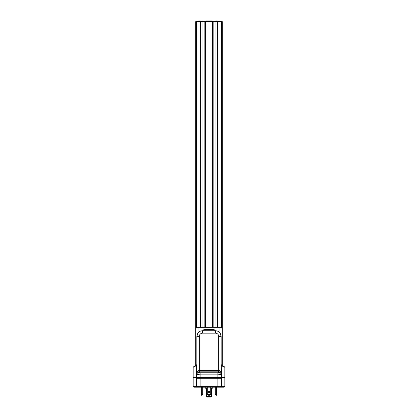 <?xml version="1.0" encoding="UTF-8"?>
<svg xmlns="http://www.w3.org/2000/svg" width="418" height="418" viewBox="0 0 418 418"><rect width="100%" height="100%" fill="white"/><g stroke="black" fill="none" stroke-linecap="round" stroke-linejoin="round"><path stroke-width="0.63" d="M218.687 387.172L199.313 387.172M212.229 387.413L212.229 388.379L210.954 388.379M207.046 388.379L205.771 388.379L205.771 387.413M221.352 365.092L221.148 364.611L222.319 365.369L222.319 365.677L221.315 365.008L221.514 377.48L224.821 377.48L196.486 377.48L196.486 365.588L193.179 367.265L193.179 377.48L196.486 377.48L193.179 377.48L193.179 386.363L196.486 386.363L196.486 387.172L194.187 387.172M196.888 365.588L196.486 365.588L196.685 365.008L195.681 365.677L195.681 365.369L196.852 364.611L196.852 336.391L198.022 332.958C199.172 331.526 200.671 330.784 202.511 330.742L202.542 330.742A5.653 5.653 0 0 0 196.888 336.391L199.313 336.391L199.313 371.816C197.86 371.868 197.05 372.177 196.888 372.746C197.05 371.325 197.86 370.552 199.313 370.416L218.687 370.416C220.14 370.552 220.95 371.325 221.112 372.746C220.95 372.177 220.14 371.868 218.687 371.816L199.313 371.816L199.313 372.281A2.424 2.095 180 0 0 196.888 374.376L196.888 386.363A0.81 0.81 0 0 0 197.698 387.172L196.486 387.172M221.112 336.323L221.112 336.391A5.653 5.653 0 0 0 215.458 330.742L215.489 330.742C217.329 330.784 218.828 331.526 219.978 332.958L221.148 336.391L221.112 378.29L221.514 378.29L221.514 386.363L224.821 386.363A0.81 0.81 0 0 1 224.017 387.172L197.698 387.172M196.486 377.48L196.486 378.29L221.112 378.29L221.112 386.363A0.81 0.81 0 0 1 220.302 387.172A0.81 0.81 0 0 0 221.112 386.363L221.514 386.363L221.514 387.172L219.215 387.172M221.112 364.658A0.402 0.402 -60 0 0 221.315 365.008L224.623 366.915A0.402 0.402 0 0 1 224.821 367.265L224.821 386.363M217.882 387.172L200.117 387.172L200.117 386.363L217.882 386.363L217.882 387.172M216.054 387.413L216.158 395.245L216.576 395.245L216.691 394.519L215.312 394.519L215.312 387.413M215.26 387.413L215.312 394.519M216.691 394.519L216.691 387.413M210.197 394.597L210.097 395.245L207.903 395.245L207.803 394.597L210.197 394.597L210.212 387.413M210.954 387.413L210.954 394.519L210.212 394.519M207.803 394.597L207.046 394.519L207.046 387.413M209.664 392.016A0.664 0.664 0 0 1 209 392.68A0.664 0.664 0 0 1 208.336 392.016A0.664 0.664 0 0 1 209 391.347A0.664 0.664 0 0 1 209.664 392.016M201.309 394.519L201.424 395.245L201.842 395.245L201.957 394.597L201.309 394.519L201.309 387.413M202.74 387.413L202.74 394.519L201.946 394.519L201.946 387.413M202.688 387.413L202.688 394.519M197.05 377.48L197.05 378.29M220.95 377.48L220.95 378.29M206.455 388.379L206.455 396.29L207.265 397.1L210.735 397.1L211.545 396.29L211.545 388.379M206.455 396.29L211.545 396.29M208.457 391.629A1.129 1.129 0 0 0 209.543 391.629M208.415 391.703A1.212 1.212 0 0 0 209.585 391.703M222.12 365.17A0.402 0.266 -60 0 0 222.204 365.52L222.663 365.787L222.204 365.52M221.148 364.679L221.352 365.029M221.112 365.588L224.821 367.265M195.796 365.52L195.337 365.787L195.796 365.52A0.402 0.266 60 0 0 195.88 365.17M193.179 367.265A0.402 0.402 0 0 1 193.377 366.915L196.685 365.008A0.402 0.402 60 0 0 196.888 364.658M224.623 366.915L222.663 365.787M199.313 372.281L200.117 372.746L217.882 372.746L218.687 372.281A2.424 2.095 0 0 1 221.112 374.376L217.882 374.847L200.117 374.847L196.888 374.376L196.888 336.391M196.888 328.078L195.681 328.078L196.888 328.078L196.888 327.351L214.047 327.351L214.047 329.53L215.275 330.742M202.725 330.742L203.953 329.53L214.047 329.53M214.047 327.351L221.112 327.351L221.112 328.078L222.319 328.078L222.319 365.369M199.313 336.391A3.229 3.229 0 0 1 202.542 333.162L202.542 330.742L215.458 330.742L215.458 333.162A3.229 3.229 0 0 1 218.687 336.391L221.112 336.391M221.148 364.611L221.148 336.391M195.337 365.787L193.377 366.915M219.978 327.351L219.978 332.958M203.953 327.351L203.953 329.53M198.022 327.351L198.022 332.958M221.514 21.71L221.514 328.078L222.319 328.078L222.319 21.71L195.681 21.71L195.681 365.369M221.514 328.078L221.112 328.078M215.056 21.71L215.056 327.351M205.369 21.71L205.369 327.351M202.944 21.71L202.944 327.351M196.486 21.71L196.486 328.078M212.631 21.71L212.631 327.351M206.173 21.224L206.497 20.9L211.503 20.9L211.827 21.224L206.173 21.224L206.173 21.71M199.443 20.9L201.936 21.14L199.109 21.14L199.109 21.71M216.393 20.9L218.891 21.14L216.064 21.14L216.064 21.71M221.514 377.48L221.514 378.29M217.882 378.29L217.882 386.363L221.112 386.363M196.486 378.29L196.486 386.363L200.117 386.363L200.117 378.29M210.897 394.519L210.897 387.413M207.103 394.519L207.103 387.413M207.788 394.519L207.788 387.413M217.637 377.48L217.637 378.29M200.363 377.48L200.363 378.29M218.687 336.391L218.687 372.281M217.882 372.746L217.882 377.48M200.117 372.746L200.117 377.48M215.458 333.162L202.542 333.162M217.475 21.71L217.475 327.351M213.844 21.71L213.844 327.351M204.156 21.71L204.156 327.351M200.525 21.71L200.525 327.351M220.714 387.125L220.302 387.172M193.179 386.363L193.983 387.172M211.827 21.224L211.827 21.71M201.936 21.14L201.936 21.71M218.891 21.14L218.891 21.71"/></g></svg>
